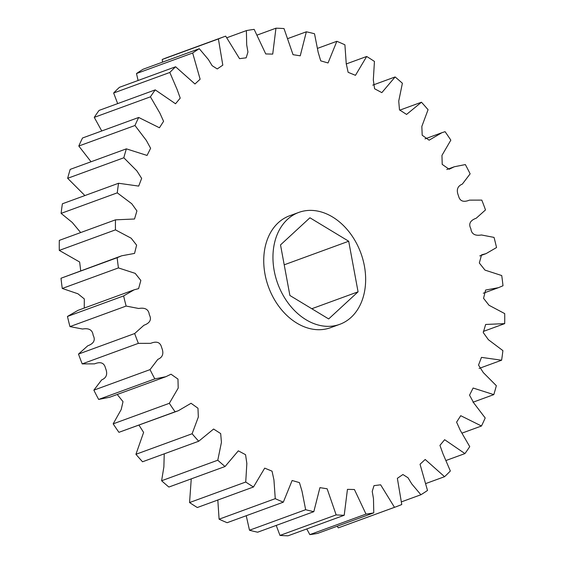 <?xml version="1.0" encoding="UTF-8"?>
<svg xmlns="http://www.w3.org/2000/svg" width="564" height="564" viewBox="0 0 564 564"><rect width="100%" height="100%" fill="white"/><g stroke="black" fill="none" stroke-linecap="round" stroke-linejoin="round"><path stroke-width="0.85" d="M364.386 265.933A59.587 44.281 69.9 0 0 298.835 212.402A59.587 44.281 69.9 0 0 274.21 270.791A59.587 44.281 69.9 0 0 339.754 324.328A59.587 44.281 69.9 0 0 364.386 265.933M339.754 324.328L330.546 327.691A59.587 44.281 -110.1 0 1 264.995 274.16A59.587 44.281 -110.1 0 1 289.621 215.772L298.835 212.402M162.467 62.174L162.235 59.474A250.261 185.979 69.9 0 1 167.98 57.225L224.148 36.688A250.261 185.979 69.9 0 1 225.685 36.138L239.538 58.656L246.165 57.824L247.941 52.043L246.694 44.831L246.39 30.604A250.261 185.979 69.9 0 1 254.16 29.377L265.75 53.947L272.722 54.102L275.951 28.2A250.261 185.979 69.9 0 1 284.016 28.574L293.033 54.68L300.238 55.822L306.351 31.796A250.261 185.979 69.9 0 1 314.515 33.762L318.159 52.24L320.719 60.849L328.044 62.964L336.849 41.299A250.261 185.979 69.9 0 1 344.907 44.81L346.233 63.549L348.129 72.305L355.461 75.329L366.678 56.478A250.261 185.979 69.9 0 1 374.44 61.441L373.319 79.975L374.602 88.767L381.842 92.63L395.117 76.951A250.261 185.979 69.9 0 1 402.386 83.253L398.734 101.104L399.488 109.881L406.574 114.429L421.463 102.225A250.261 185.979 69.9 0 1 428.062 109.712L421.837 126.428L422.196 135.233L429.126 140.189L441.845 132.73L445.066 131.673A250.261 185.979 69.9 0 1 450.833 140.154L441.964 155.375L442.204 164.385L449.141 169.256L454.288 166.768L465.349 164.568A250.261 185.979 69.9 0 1 470.136 173.839L462.332 184.104C457.39 186.155 456.114 190.082 458.525 195.884C460.161 202.948 465.899 201.559 469.452 200.135L481.804 200.107A250.261 185.979 69.9 0 1 485.498 209.928L476.249 218.205C472.653 219.523 467.45 222.343 470.869 228.723C471.638 235.808 477.659 235.625 481.459 234.969L494.036 237.402A250.261 185.979 69.9 0 1 496.546 247.547L486.048 253.631L481.564 254.843L479.322 263L484.984 270.107L501.734 275.549A250.261 185.979 69.9 0 1 502.996 285.758L498.491 287.668L485.618 290.051L483.552 298.314L488.995 305.258L504.709 313.598A250.261 185.979 69.9 0 1 504.695 323.623L485.653 324.462L483.249 332.556L488.389 339.704L502.898 350.618A250.261 185.979 69.9 0 1 501.607 360.213L481.473 357.379L478.526 365.077L483.285 372.564L496.341 385.691A250.261 185.979 69.9 0 1 493.803 394.617L473.111 388.025L469.551 395.174L473.83 403.034L485.195 417.966A250.261 185.979 69.9 0 1 481.473 426.003L460.739 415.696L456.593 422.147L460.287 430.339L469.734 446.632A250.261 185.979 69.9 0 1 464.926 453.59L444.636 439.701L439.948 445.356L442.973 453.794L450.347 470.996A250.261 185.979 69.9 0 1 444.559 476.693L425.2 459.477L420.039 464.242L427.505 490.454A250.261 185.979 69.9 0 1 420.892 494.755L411.798 483.961L408.005 477.757L402.922 474.528L397.359 478.314L401.765 504.526A250.261 185.979 69.9 0 1 396.02 506.775A250.261 185.979 69.9 0 1 394.49 507.325L380.629 484.807L374.002 485.639L372.226 491.42L373.474 498.632L373.777 512.859L317.61 533.396A250.261 185.979 69.9 0 1 309.84 534.623L306.767 528.954M224.148 36.688A250.261 185.979 69.9 0 0 218.402 38.937L162.235 59.474M373.777 512.859A250.261 185.979 69.9 0 1 366.008 514.093L354.418 489.517L347.445 489.362L344.216 515.263A250.261 185.979 69.9 0 1 336.151 514.89L327.134 488.784L319.929 487.641L313.817 511.668A250.261 185.979 69.9 0 1 305.653 509.701L302.015 491.223L299.449 482.615L292.124 480.5L283.325 502.164A250.261 185.979 69.9 0 1 275.26 498.654L273.942 479.915L272.038 471.159L264.706 468.134L253.49 486.986A250.261 185.979 69.9 0 1 245.728 482.023L246.849 463.488L245.566 454.697L238.325 450.833L225.05 466.513A250.261 185.979 69.9 0 1 217.782 460.21L221.433 442.359L220.679 433.582L213.601 429.035L198.704 441.238A250.261 185.979 69.9 0 1 192.105 433.751L198.331 417.036L197.971 408.23L191.048 403.274L178.323 410.733L175.101 411.791A250.261 185.979 69.9 0 1 169.334 403.309L178.203 388.088L177.97 379.079L171.026 374.207L165.879 376.696L154.818 378.895A250.261 185.979 69.9 0 1 150.031 369.624L157.835 359.36C162.785 357.308 164.053 353.381 161.649 347.579C160.007 340.515 154.268 341.904 150.715 343.328L138.363 343.356A250.261 185.979 69.9 0 1 134.669 333.536L143.919 325.259C147.514 323.94 152.717 321.12 149.305 314.74C148.536 307.655 142.509 307.838 138.716 308.494L126.132 306.062A250.261 185.979 69.9 0 1 123.629 295.917L134.119 289.833L138.603 288.62L140.845 280.463L135.184 273.357L118.433 267.914A250.261 185.979 69.9 0 1 117.171 257.706L121.676 255.795L134.549 253.412L136.615 245.15L131.172 238.205L115.458 229.865A250.261 185.979 69.9 0 1 115.472 219.84L134.521 219.001L136.918 210.908L131.779 203.759L117.27 192.846A250.261 185.979 69.9 0 1 118.56 183.258L138.695 186.092L141.649 178.386L136.89 170.899L123.826 157.772A250.261 185.979 69.9 0 1 126.364 148.847L147.056 155.438L150.616 148.297L146.337 140.429L134.972 125.497A250.261 185.979 69.9 0 1 138.695 117.46L159.436 127.767L163.581 121.316L159.887 113.124L150.433 96.832A250.261 185.979 69.9 0 1 155.241 89.873L175.531 103.762L180.219 98.108L177.195 89.669L169.82 72.467A250.261 185.979 69.9 0 1 175.608 66.771L194.968 83.987L200.128 79.221L192.669 53.009A250.261 185.979 69.9 0 1 199.282 48.708L208.37 59.502L212.163 65.706L217.246 68.935L222.808 65.149L218.402 38.937M394.49 507.325L338.315 527.862A250.261 185.979 69.9 0 0 339.852 527.312L396.02 506.775M338.315 527.862L337.131 526.261M336.151 514.89L279.984 535.426A250.261 185.979 69.9 0 0 288.049 535.8L344.216 515.263M279.984 535.426L276.212 525.415M305.653 509.701L249.485 530.238A250.261 185.979 69.9 0 0 257.649 532.204L313.817 511.668M249.485 530.238L246.228 515.729M275.26 498.654L219.093 519.19A250.261 185.979 69.9 0 0 227.151 522.701L283.325 502.164M219.093 519.19L217.817 500.028M245.728 482.023L189.56 502.559A250.261 185.979 69.9 0 0 197.322 507.522L253.49 486.986M189.56 502.559L191.252 478.864M217.782 460.21L161.614 480.747A250.261 185.979 69.9 0 0 168.883 487.049L225.05 466.513M161.614 480.747L163.877 466.872L164.237 453.837M192.105 433.751L135.938 454.288A250.261 185.979 69.9 0 0 142.537 461.775L198.704 441.238M135.938 454.288L143.608 432.412L138.977 425.122M178.323 410.733L118.933 432.327A250.261 185.979 69.9 0 1 113.167 423.846L121.189 409.549L123.008 401.639L117.234 394.476M165.879 376.696L109.712 397.232L98.651 399.432A250.261 185.979 69.9 0 1 93.864 390.161L101.668 379.896C106.61 377.845 107.886 373.918 105.475 368.116C103.839 361.052 98.101 362.44 94.548 363.865L82.196 363.893A250.261 185.979 69.9 0 1 78.502 354.072L87.751 345.795C91.347 344.477 96.55 341.657 93.13 335.277C92.362 328.192 86.341 328.375 82.541 329.031L69.964 326.598A250.261 185.979 69.9 0 1 67.454 316.453L77.952 310.369L134.119 289.833M84.255 308.071L84.311 298.927L77.917 293.773L62.266 288.451A250.261 185.979 69.9 0 1 61.004 278.242L121.676 255.795M80.715 270.769L79.637 261.999L59.29 250.402A250.261 185.979 69.9 0 1 59.305 240.377L115.472 219.84M80.673 232.565L72.234 222.442L61.102 213.382A250.261 185.979 69.9 0 1 62.392 203.787L118.56 183.258M84.889 195.567L67.659 178.309A250.261 185.979 69.9 0 1 70.197 169.383L126.364 148.847M91.044 161.762L78.805 146.034A250.261 185.979 69.9 0 1 82.527 137.997L138.695 117.46M101.746 130.968L94.266 117.368A250.261 185.979 69.9 0 1 99.074 110.41L155.241 89.873M117.672 103.614L113.653 93.004A250.261 185.979 69.9 0 1 119.441 87.307L175.608 66.771M138.088 80.49L136.495 73.546A250.261 185.979 69.9 0 1 143.108 69.245L199.282 48.708M421.463 102.225L399.763 110.163M395.117 76.951L372.748 85.136M366.678 56.478L346.183 63.972M336.849 41.299L317.772 48.271M306.351 31.796L287.788 38.585M275.951 28.2L257.233 35.046M246.39 30.604L226.869 37.739M192.669 53.009L136.495 73.546M169.82 72.467L113.653 93.004M150.433 96.832L94.266 117.368M134.972 125.497L78.805 146.034M123.826 157.772L67.659 178.309M117.27 192.846L61.102 213.382M115.458 229.865L59.29 250.402M117.171 257.706L61.004 278.242M118.433 267.914L62.266 288.451M123.629 295.917L67.454 316.453M126.132 306.062L69.964 326.598M134.669 333.536L78.502 354.072M138.363 343.356L82.196 363.893M150.031 369.624L93.864 390.161M154.818 378.895L98.651 399.432M169.334 403.309L113.167 423.846M175.101 411.791L118.933 432.327M366.008 514.093L309.84 534.623M420.892 494.755L401.533 501.826M444.559 476.693L425.912 483.51M464.926 453.59L446.328 460.386M481.473 426.003L462.254 433.032M493.803 394.617L472.956 402.238M501.607 360.213L479.111 368.433M504.695 323.623L483.327 331.435M289.896 295.487L280.519 244.91L309.925 217.782L348.693 241.237L358.069 291.814L328.671 318.942L289.896 295.487M358.069 291.814L311.793 308.734M348.693 241.237L284.214 264.812M486.048 253.631L479.745 255.929M498.491 287.668L483.285 293.231M441.845 132.73L425.023 138.878M454.288 166.768L446.766 169.524"/></g></svg>
